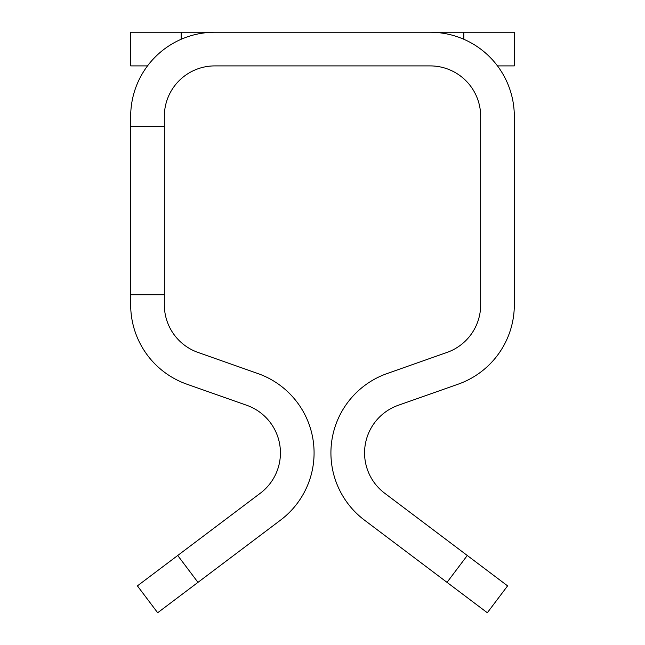 <?xml version="1.0" encoding="UTF-8"?>
<svg xmlns="http://www.w3.org/2000/svg" width="645" height="645" viewBox="0 0 645 645"><rect width="100%" height="100%" fill="white"/><g stroke="black" fill="none" stroke-linecap="round" stroke-linejoin="round"><path stroke-width="0.97" d="M487.33 612.75L364.401 520.08L447.025 582.362L467.278 555.49L507.591 585.878L487.33 612.75L447.025 582.362L467.278 555.49L384.662 493.207L507.591 585.878L487.33 612.75M387.073 373.56A84.132 84.132 0 0 0 364.401 520.08A84.132 84.132 0 0 1 387.073 373.56L446.969 352.436L387.073 373.56M514.315 116.382A84.132 84.132 0 0 0 430.191 32.25L514.315 32.25L514.315 65.903L497.488 65.903L514.315 65.903L514.315 32.25L463.836 32.25L463.836 39.272L463.836 32.25L214.809 32.25A84.132 84.132 0 0 0 130.685 116.382L130.685 126.476L130.685 116.382A84.132 84.132 0 0 1 214.809 32.25L430.191 32.25A84.132 84.132 0 0 1 514.315 116.382L514.315 304.835L514.315 116.382M458.16 384.178A84.132 84.132 0 0 0 514.315 304.835A84.132 84.132 0 0 1 458.16 384.178L398.255 405.294A50.479 50.479 0 0 0 384.662 493.207A50.479 50.479 0 0 1 398.255 405.294L458.16 384.178M130.685 32.25L214.809 32.25L181.164 32.25L181.164 39.272L181.164 32.25L130.685 32.25L130.685 65.903L130.685 32.25M147.512 65.903L130.685 65.903L147.512 65.903M430.191 65.903L214.809 65.903A50.479 50.479 0 0 0 164.338 116.382L164.338 304.835L164.338 116.382A50.479 50.479 0 0 1 214.809 65.903L430.191 65.903A50.479 50.479 0 0 1 480.662 116.382L480.662 304.835A50.479 50.479 0 0 1 446.969 352.436A50.479 50.479 0 0 0 480.662 304.835L480.662 116.382A50.479 50.479 0 0 0 430.191 65.903M177.722 555.49L197.975 582.362L280.599 520.08A84.132 84.132 0 0 0 257.927 373.56L198.031 352.436A50.479 50.479 0 0 1 164.338 304.835A50.479 50.479 0 0 0 198.031 352.436L257.927 373.56A84.132 84.132 0 0 1 280.599 520.08L157.67 612.75L137.409 585.878L177.722 555.49L197.975 582.362L157.67 612.75L137.409 585.878L260.338 493.207L177.722 555.49M130.685 294.741L130.685 304.835A84.132 84.132 0 0 0 186.84 384.178L246.745 405.294A50.479 50.479 0 0 1 260.338 493.207A50.479 50.479 0 0 0 246.745 405.294L186.84 384.178A84.132 84.132 0 0 1 130.685 304.835L130.685 126.476L164.338 126.476L130.685 126.476L130.685 294.741L164.338 294.741L130.685 294.741"/></g></svg>
